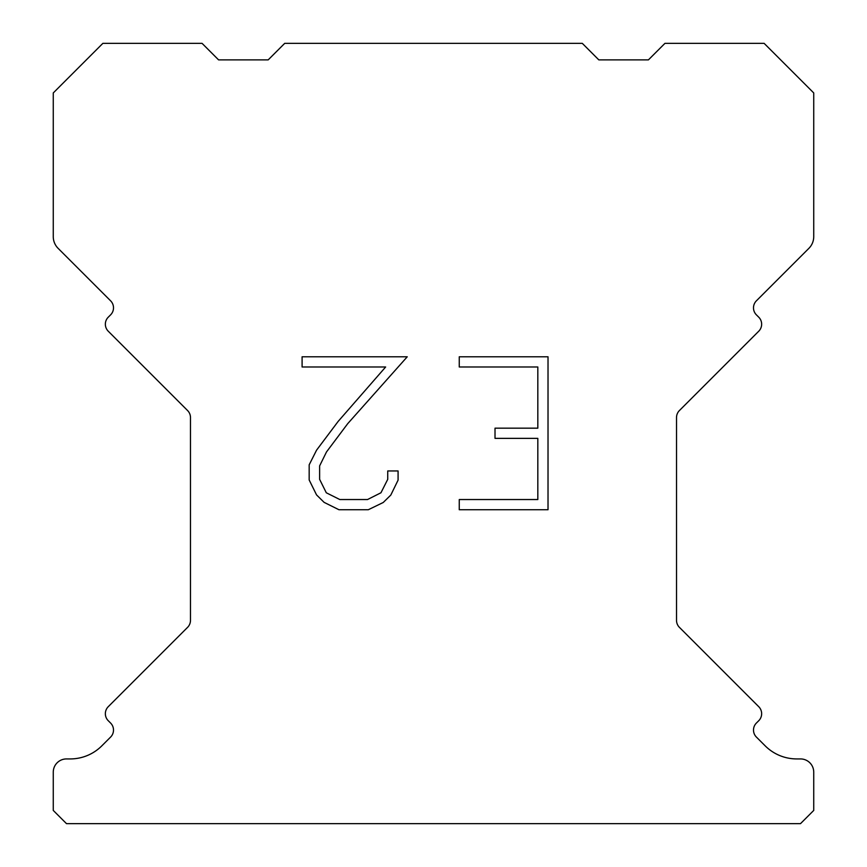 <?xml version="1.0" encoding="UTF-8"?>
<svg xmlns="http://www.w3.org/2000/svg" width="867" height="867" viewBox="0 0 867 867"><rect width="100%" height="100%" fill="white"/><g stroke="black" fill="none" stroke-linecap="round" stroke-linejoin="round"><path stroke-width="1.3" d="M537.822 499.544L537.822 438.366L495.014 438.366L495.014 428.168L537.822 428.168L537.822 366.99L459.261 366.99L459.261 356.792L548.02 356.792L548.02 509.731L459.261 509.731L459.261 499.544L537.822 499.544M398.083 470.954L398.083 480.123L390.811 495.057L383.247 502.481L368.312 509.731L338.943 509.731L324.106 502.361L316.542 494.894L309.172 479.971L309.172 464.831L316.542 450.201L338.141 421.427L385.642 366.99L302.095 366.99L302.095 356.792L407.241 356.792L347.7 423.681L326.491 451.956L319.62 465.904L319.62 479.332L326.295 492.781L339.831 499.544L367.521 499.544L380.96 492.759L387.733 479.332L387.733 470.954L398.083 470.954M284.712 43.35L582.288 43.35L598.815 59.877L648.418 59.877L664.946 43.35L764.13 43.35L813.734 92.942L813.734 236.648A16.527 16.527 0 0 1 808.889 248.341L756.403 300.816A9.916 9.916 0 0 0 756.403 314.851L758.744 317.192A9.916 9.916 0 0 1 758.744 331.216L679.425 410.535A9.916 9.916 0 0 0 676.52 417.547L676.52 620.349A9.916 9.916 0 0 0 679.425 627.361L758.744 706.692A9.916 9.916 0 0 1 758.744 720.715L756.403 723.056A9.916 9.916 0 0 0 756.403 737.08L765.182 745.848A44.64 44.64 0 0 0 796.74 758.928L800.501 758.928A13.222 13.222 0 0 1 813.734 772.15L813.734 810.428L800.501 823.65L66.499 823.65L53.266 810.428L53.266 772.15A13.222 13.222 0 0 1 66.499 758.928L70.26 758.928A44.64 44.64 0 0 0 101.818 745.848L110.597 737.08A9.916 9.916 0 0 0 110.597 723.056L108.256 720.715A9.916 9.916 0 0 1 108.256 706.692L187.575 627.361A9.916 9.916 0 0 0 190.48 620.349L190.48 417.547A9.916 9.916 0 0 0 187.575 410.535L108.256 331.216A9.916 9.916 0 0 1 108.256 317.192L110.597 314.851A9.916 9.916 0 0 0 110.597 300.816L58.111 248.341A16.527 16.527 0 0 1 53.266 236.648L53.266 92.942L102.87 43.35L202.054 43.35L218.582 59.877L268.185 59.877L284.712 43.35"/></g></svg>

